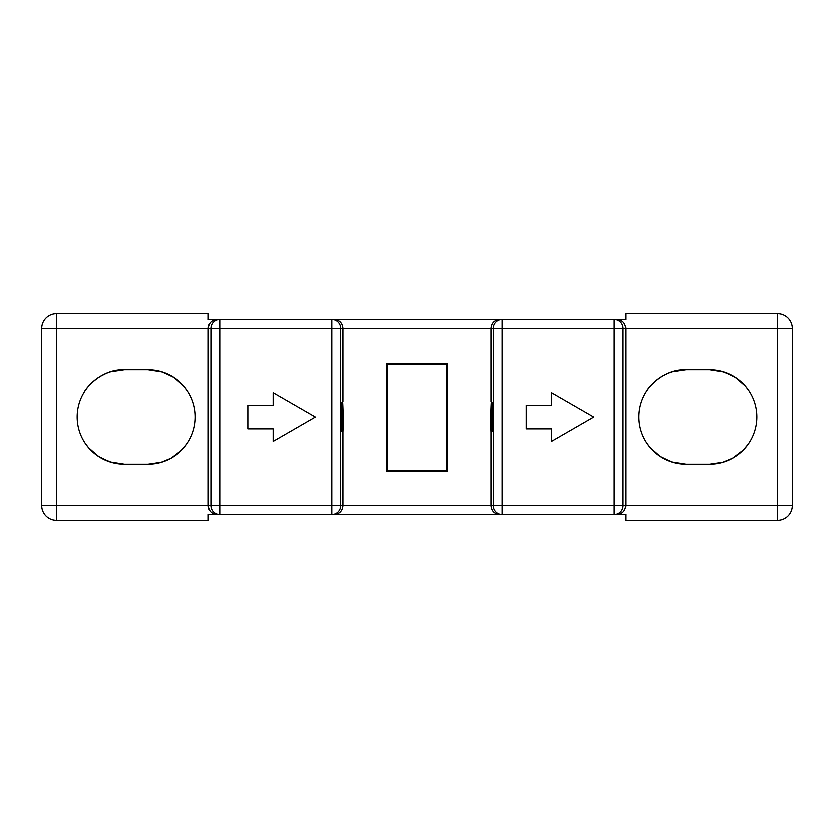 <?xml version="1.0" encoding="UTF-8"?>
<svg xmlns="http://www.w3.org/2000/svg" width="834" height="834" viewBox="0 0 834 834"><rect width="100%" height="100%" fill="white"/><g stroke="black" fill="none" stroke-linecap="round" stroke-linejoin="round"><path stroke-width="1.25" d="M342.899 432.356L341.002 430.469L341.002 403.531L342.899 401.644L342.899 328.231L340.647 328.231L340.647 505.769L342.899 505.769L342.899 432.356A314.689 314.689 0 0 0 342.618 401.915M491.101 432.356L491.101 505.769L493.353 505.769L493.353 328.231L491.101 328.231L491.101 401.644L492.998 403.531L492.998 430.469L491.101 432.356A314.689 314.689 0 0 1 491.382 401.915M447.441 471.533L386.559 471.533L386.559 363.614L447.441 363.614L447.441 471.533M208.281 505.769L210.908 505.769L210.908 328.231L208.281 328.231L208.281 505.769C208.792 511.179 211.742 514.13 217.111 514.63L208.281 514.63L208.281 520.426L56.472 520.426A14.772 14.772 0 0 1 41.7 505.654L41.7 328.346A14.772 14.772 0 0 1 56.472 313.574L208.281 313.574L208.281 319.37M208.281 328.231C208.792 322.831 211.732 319.87 217.111 319.37L616.889 319.37C622.268 319.87 625.219 322.831 625.719 328.231L623.092 328.231L623.092 505.769L614.231 505.769L614.231 328.231L502.214 328.231L502.214 505.769L614.231 505.769L614.231 514.63A8.861 8.861 -90 0 0 623.092 505.769L625.719 505.769C625.208 511.169 622.268 514.13 616.889 514.63L217.111 514.63M616.889 319.37L625.719 319.37L625.719 313.574L777.528 313.574A14.772 14.772 0 0 1 792.3 328.346L792.3 505.654A14.772 14.772 0 0 1 777.528 520.426L625.719 520.426L625.719 514.63M217.111 319.37L208.26 319.37M616.889 514.63L625.74 514.63M625.719 505.654L625.719 328.231L792.3 328.346A14.772 14.772 0 0 0 777.528 313.574L777.528 520.426A14.772 14.772 0 0 0 792.3 505.654L625.719 505.769M672.183 371.756L685.913 369.723C662.384 369.045 647.267 388.55 646.048 391.573C645.756 390.969 661.206 368.784 685.913 369.723A47.277 47.277 0 0 0 638.635 417A47.277 47.277 0 0 0 685.913 464.277L673.351 462.578L662.853 458.273L656.525 454.03M685.913 369.723L709.557 369.723L722.129 371.422L732.617 375.727L738.945 379.97M723.297 462.244L709.557 464.277A47.277 47.277 0 0 0 756.834 417A47.277 47.277 0 0 0 709.557 369.723L724.068 371.995L735.536 377.5L745.44 386.215L748.828 390.656M748.202 444.241L743.396 450.016L732.617 458.273L722.129 462.578L709.557 464.277L685.913 464.277L671.401 462.005L659.934 456.5L650.03 447.785L646.652 443.344M110.703 371.756L124.443 369.723C100.914 369.045 85.798 388.55 84.578 391.573C84.286 390.969 99.736 368.784 124.443 369.723A47.277 47.277 0 0 0 77.166 417A47.277 47.277 0 0 0 124.443 464.277L111.871 462.578L101.383 458.273L95.055 454.03M124.443 369.723L148.087 369.723L160.649 371.422L171.147 375.727L177.475 379.97M161.817 462.244L148.087 464.277A47.277 47.277 0 0 0 195.364 417A47.277 47.277 0 0 0 148.087 369.723L162.599 371.995L174.066 377.5L183.97 386.215L187.348 390.656M186.733 444.241L181.927 450.016L171.147 458.273L160.649 462.578L148.087 464.277L124.443 464.277L109.932 462.005L98.464 456.5L88.56 447.785L85.172 443.344M526.327 405.282L526.327 428.926L551.618 428.926L551.618 441.457L593.798 417.104L551.618 392.751L551.618 405.282L526.327 405.282M247.844 405.282L247.844 428.926L273.135 428.926L273.135 441.457L315.315 417.104L273.135 392.751L273.135 405.282L247.844 405.282M744.481 385.131L747.316 388.55M646.652 390.656L648.154 388.55M650.989 385.131L656.525 379.97M661.425 376.551L667.554 373.434M650.989 448.869L648.154 445.45M748.828 443.344L747.316 445.45M744.481 448.869L738.945 454.03M734.045 457.449L727.915 460.566M183.011 385.131L185.846 388.55M85.172 390.656L86.684 388.55M89.519 385.131L95.055 379.97M99.955 376.551L106.085 373.434M187.348 443.344L185.846 445.45M183.011 448.869L177.475 454.03M172.575 457.449L166.446 460.566M89.519 448.869L86.684 445.45M499.889 514.63C494.562 514.098 491.633 511.138 491.101 505.769L342.899 505.769C342.367 511.138 339.438 514.098 334.111 514.63M334.111 319.37C339.438 319.902 342.367 322.862 342.899 328.231L491.101 328.231C491.633 322.862 494.562 319.902 499.889 319.37M492.446 402.978L492.123 402.978A313.886 313.886 0 0 0 491.862 431.022L492.602 429.719M492.998 411.464A312.667 312.667 0 0 0 492.998 428.551M492.123 402.978L492.738 404.094M491.862 431.022L492.446 431.022M341.554 431.022L342.138 431.022A313.886 313.886 0 0 0 341.877 402.978L341.262 404.094M341.002 411.464A312.667 312.667 0 0 1 341.002 428.551M342.138 431.022L341.398 429.719M386.559 470.647L447.441 470.647M447.441 364.5L386.559 364.5M387.445 364.5L387.445 470.647M446.555 470.647L446.555 364.5M219.769 514.63A8.861 8.861 -90 0 1 210.908 505.769L331.786 505.769L331.786 328.231L219.769 328.231L219.769 514.63M208.281 328.346L56.472 328.346L56.472 505.654L208.281 505.654M56.472 520.426A14.772 14.772 0 0 1 41.7 505.654L56.472 505.654L56.472 520.426M41.7 328.346A14.772 14.772 0 0 1 56.472 313.574L56.472 328.346L41.7 328.346M623.092 328.231L614.231 328.231L614.231 319.37A8.861 8.861 -90 0 1 623.092 328.231M219.769 328.231L210.908 328.231A8.861 8.861 -90 0 1 219.769 319.37L219.769 328.231M502.214 319.37L502.214 328.231L493.353 328.231A8.861 8.861 -90 0 1 502.214 319.37M331.786 328.231L331.786 319.37A8.861 8.861 90 0 1 340.647 328.231L331.786 328.231M502.214 505.769L502.214 514.63A8.861 8.861 90 0 1 493.353 505.769L502.214 505.769M331.786 514.63L331.786 505.769L340.647 505.769A8.861 8.861 -90 0 1 331.786 514.63"/></g></svg>
